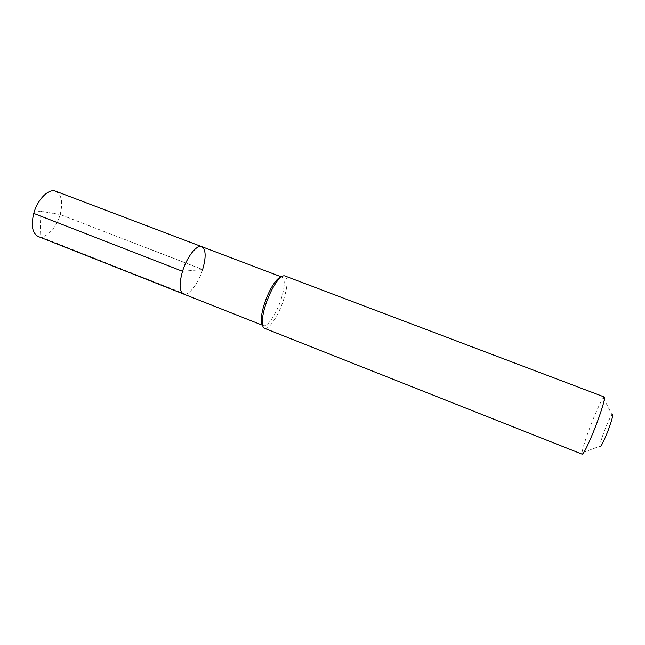 <?xml version="1.0" encoding="UTF-8"?>
<svg xmlns="http://www.w3.org/2000/svg" width="645" height="645" viewBox="0 0 645 645"><rect width="100%" height="100%" fill="white"/><g stroke="black" fill="none" stroke-linecap="round" stroke-linejoin="round"><path stroke-width="0.48" stroke-dasharray="3.23 2.42" d="M182.527 271.303L202.627 269.546C206.239 257.057 205.948 249.422 201.756 246.656M55.704 191.226C61.67 194.613 63.154 202.377 60.154 214.527L39.885 211.125L60.154 214.527L202.627 269.546C198.305 283.655 188.525 296.329 183.422 293.959C188.525 296.329 198.305 283.655 202.627 269.546L60.154 214.527C56.446 228.209 45.271 239.642 38.16 236.489M262.491 324.903L263.402 325.604C267.328 327.515 276.27 314.123 280.938 299.796C284.905 287.114 285.316 279.575 282.171 277.181L281.018 277.084M284.8 275.923C288.17 278.511 287.702 286.662 283.405 300.368C278.358 315.856 268.715 330.353 264.498 328.305M603.349 397.772L611.992 414.759C610.597 416.533 608.549 420.701 605.849 427.256C602.204 436.439 600.181 442.76 599.794 446.227L581.959 452.951C582.943 446.791 586.587 435.754 592.884 419.855C597.52 408.47 601.011 401.109 603.349 397.772L604.341 396.998M581.959 452.951L582.177 454.193M185.349 294.152L40.748 236.973L39.885 211.125L33.75 213.422M282.171 277.181L281.325 276.858M263.402 325.604L262.563 325.274"/><path stroke-width="0.97" d="M202.627 269.546C206.239 257.057 205.948 249.422 201.756 246.656C196.862 244.27 186.913 256.791 182.527 271.303C179.012 283.84 179.31 291.395 183.422 293.959C179.31 291.395 179.012 283.84 182.527 271.303C186.913 256.791 196.862 244.27 201.756 246.656L55.704 191.226C48.867 188.13 37.483 199.378 33.75 213.422L182.527 271.303M281.018 277.084C279.559 277.334 277.818 278.68 275.786 281.123C271.529 286.517 267.788 293.886 264.587 303.231C262.668 309.1 261.588 314.155 261.346 318.388L262.305 320.549C262.571 315.969 263.749 310.495 265.829 304.126C269.304 293.999 273.343 286.017 277.947 280.172C280.809 276.753 283.091 275.334 284.8 275.923L604.341 396.998C605.921 396.933 600.439 414.622 593.513 431.642C587.514 446.179 583.733 453.693 582.177 454.193L264.498 328.305C262.838 327.587 262.112 324.999 262.305 320.549M262.491 324.903C261.58 323.734 261.201 321.565 261.346 318.388M599.794 446.227C600.173 448.138 602.47 444.107 606.671 434.133C611.275 422.935 614.274 411.881 611.992 414.759M262.563 325.274L38.16 236.489C32.347 233.288 30.871 225.605 33.75 213.422M281.325 276.858L201.756 246.656M275.786 281.123L277.947 280.172"/></g></svg>
